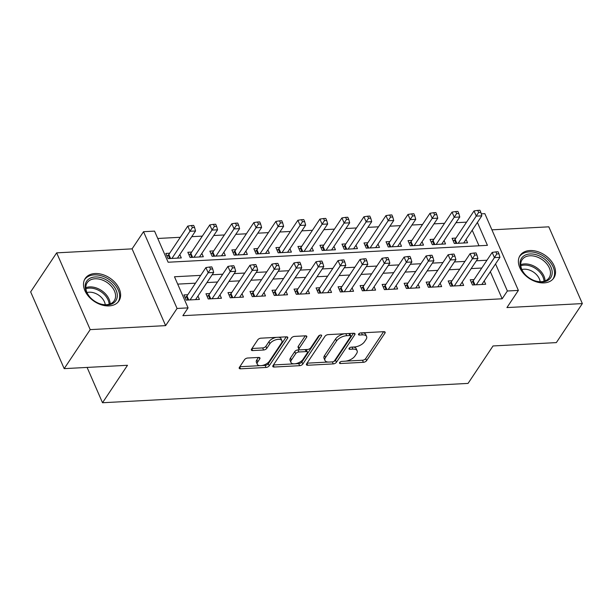 <?xml version="1.0" encoding="UTF-8"?>
<svg xmlns="http://www.w3.org/2000/svg" width="613" height="613" viewBox="0 0 613 613"><rect width="100%" height="100%" fill="white"/><g stroke="black" fill="none" stroke-linecap="round" stroke-linejoin="round"><path stroke-width="0.92" d="M339.633 362.536A1.785 0.874 156.4 0 0 339.51 363.172A1.785 0.874 156.4 0 0 340.43 363.532L363.394 362.314A2.552 1.249 156.4 0 0 366.582 360.666L384.964 333.097A2.552 1.249 156.4 0 0 385.14 332.192A2.552 1.249 156.4 0 0 383.83 331.679L360.858 332.897A1.785 0.874 156.4 0 0 358.636 334.047A1.785 0.874 156.4 0 0 358.513 334.683A1.785 0.874 156.4 0 0 359.433 335.035L362.406 334.882A8.161 4.007 156.4 0 1 366.612 336.514A8.161 4.007 156.4 0 1 366.053 339.418L364.52 341.717A8.161 4.007 156.4 0 1 354.337 346.981L351.364 347.142A1.785 0.874 156.4 0 0 349.134 348.291A1.785 0.874 156.4 0 0 349.012 348.927A1.785 0.874 156.4 0 0 349.931 349.287L352.904 349.126A8.161 4.007 156.4 0 1 357.118 350.759A8.161 4.007 156.4 0 1 356.551 353.663L355.019 355.961A8.161 4.007 156.4 0 1 344.835 361.226L341.862 361.386A1.785 0.874 156.4 0 0 339.633 362.536M109.129 305.902A20.267 14.03 33.7 0 0 118.922 300.968A20.267 14.03 33.7 0 0 115.466 282.968A20.267 14.03 33.7 0 0 94.992 273.536A20.267 14.03 33.7 0 0 85.199 278.478A20.267 14.03 33.7 0 0 88.655 296.477A20.267 14.03 33.7 0 0 109.129 305.902M544.022 282.899A20.267 14.03 33.7 0 0 553.823 277.965A20.267 14.03 33.7 0 0 550.359 259.966A20.267 14.03 33.7 0 0 529.885 250.541A20.267 14.03 33.7 0 0 520.092 255.475A20.267 14.03 33.7 0 0 523.548 273.475A20.267 14.03 33.7 0 0 544.022 282.899M247.721 358.015A2.552 1.249 156.4 0 0 244.541 359.662L239.384 367.394A2.552 1.249 156.4 0 0 239.208 368.306A2.552 1.249 156.4 0 0 240.518 368.811L266.027 367.463A2.552 1.249 156.4 0 0 269.207 365.823L287.597 338.246A2.552 1.249 156.4 0 0 287.773 337.342A2.552 1.249 156.4 0 0 286.455 336.828L260.946 338.177A2.552 1.249 156.4 0 0 257.766 339.824L251.537 349.165A2.552 1.249 156.4 0 0 251.361 350.077A2.552 1.249 156.4 0 0 252.679 350.582L263.59 350.008A2.552 1.249 156.4 0 0 266.778 348.36L269.866 343.732A6.82 3.349 156.4 0 1 276.379 339.64A6.82 3.349 156.4 0 1 281.896 340.69A6.82 3.349 156.4 0 1 281.428 343.119L269.322 361.272A6.82 3.349 156.4 0 1 262.808 365.356A6.82 3.349 156.4 0 1 257.291 364.306A6.82 3.349 156.4 0 1 257.759 361.885L259.774 358.858A2.552 1.249 156.4 0 0 259.95 357.946A2.552 1.249 156.4 0 0 258.64 357.44L247.721 358.015M64.189 368.635L30.65 291.872L56.664 252.855L90.203 329.618L64.189 368.635L127.496 365.287L102.517 402.741L468.048 383.409L493.028 345.954L556.336 342.606L582.35 303.588L506.928 307.573L518.376 290.409L507.372 290.991L502.162 298.792L182.873 315.68L188.076 307.879L177.065 308.462L143.534 231.699L154.545 231.116L168.138 262.234L487.427 245.346L477.412 222.427M90.203 329.618L165.625 325.626L177.065 308.462M306.6 363.838A2.552 1.249 156.4 0 0 306.423 364.75A2.552 1.249 156.4 0 0 307.741 365.256L333.242 363.907A2.552 1.249 156.4 0 0 336.43 362.268L354.812 334.69A2.552 1.249 156.4 0 0 354.988 333.786A2.552 1.249 156.4 0 0 353.678 333.273L328.17 334.621A2.552 1.249 156.4 0 0 324.99 336.269L306.6 363.838M299.634 365.685L274.134 367.034A2.552 1.249 156.4 0 1 272.816 366.528A2.552 1.249 156.4 0 1 272.992 365.616L291.374 338.047A2.552 1.249 156.4 0 1 294.562 336.399L305.473 335.824A2.552 1.249 156.4 0 1 306.791 336.33A2.552 1.249 156.4 0 1 306.615 337.242L299.159 348.422A2.552 1.249 156.4 0 0 298.983 349.333A2.552 1.249 156.4 0 0 300.301 349.839L307.542 349.456A2.552 1.249 156.4 0 0 310.722 347.809L318.484 336.169A1.785 0.874 156.4 0 1 320.193 335.096A1.785 0.874 156.4 0 1 321.633 335.372A1.785 0.874 156.4 0 1 321.511 336.008L302.822 364.045A2.552 1.249 156.4 0 1 299.634 365.685L298.73 363.616L273.436 364.95M582.35 303.588L548.811 226.825L491.917 229.837M169.671 253.23L165.816 253.437L168.085 258.625L181.295 257.927L179.824 254.556M191.693 252.066L187.839 252.272L190.107 257.46L203.317 256.763L201.846 253.391M213.715 250.901L209.861 251.108L212.129 256.295L225.339 255.598L223.868 252.227M235.729 249.736L231.883 249.943L234.143 255.131L247.361 254.433L245.882 251.062M257.751 248.571L253.897 248.778L256.165 253.966L269.375 253.269L267.904 249.897M279.773 247.407L275.919 247.614L278.187 252.801L291.397 252.104L289.926 248.732M301.795 246.242L297.941 246.449L300.201 251.636L313.419 250.939L311.948 247.568M323.81 245.077L319.955 245.284L322.223 250.472L335.434 249.775L333.962 246.403M345.832 243.913L341.977 244.12L344.245 249.307L357.456 248.61L355.984 245.238M367.854 242.748L363.999 242.955L366.267 248.142L379.478 247.445L378.006 244.074M389.876 241.583L386.021 241.79L388.282 246.978L401.5 246.28L400.028 242.909M411.89 240.419L408.036 240.625L410.304 245.813L423.514 245.116L422.043 241.744M433.912 239.254L430.058 239.461L432.326 244.648L445.536 243.951L444.065 240.58M474.064 279.589L470.209 279.789L472.47 284.976L485.688 284.279L484.216 280.907M452.042 280.754L448.187 280.953L450.455 286.141L463.666 285.443L462.194 282.072M430.02 281.919L426.165 282.118L428.433 287.305L441.644 286.608L440.172 283.237M407.997 283.083L404.143 283.283L406.411 288.47L419.621 287.773L418.15 284.401M385.983 284.248L382.129 284.447L384.389 289.635L397.607 288.938L396.136 285.566M363.961 285.413L360.107 285.612L362.375 290.8L375.585 290.102L374.114 286.731M341.939 286.577L338.085 286.777L340.353 291.964L353.563 291.267L352.092 287.895M319.917 287.742L316.07 287.941L318.331 293.129L331.549 292.432L330.07 289.06M297.903 288.907L294.048 289.106L296.317 294.294L309.527 293.596L308.055 290.225M275.881 290.072L272.026 290.271L274.295 295.458L287.505 294.761L286.033 291.39M253.859 291.236L250.004 291.436L252.272 296.623L265.483 295.926L264.011 292.554M231.844 292.401L227.99 292.6L230.25 297.788L243.468 297.09L241.997 293.719M209.822 293.566L205.968 293.765L208.236 298.952L221.446 298.255L219.975 294.884M502.162 298.792L490.339 271.728M481.764 268.034L471.182 268.594M459.742 269.199L449.16 269.758M437.72 270.364L427.138 270.923M415.706 271.528L405.124 272.088M393.684 272.693L383.102 273.252M371.662 273.858L361.08 274.417M349.64 275.022L339.066 275.582M327.626 276.187L317.044 276.747M305.603 277.352L295.022 277.911M283.581 278.517L273 279.076M261.559 279.681L250.985 280.241M239.545 280.846L228.963 281.405M217.523 282.011L206.941 282.57M195.501 283.175L177.701 284.118M187.8 294.73L183.946 294.93L186.214 300.117L199.424 299.42L197.953 296.048M466.57 222.144L455.988 222.703M444.548 223.308L433.966 223.868M422.533 224.473L411.951 225.032M400.511 225.638L389.929 226.197M378.489 226.802L367.907 227.362M356.467 227.967L345.885 228.526M334.453 229.132L323.871 229.691M312.431 230.296L301.849 230.856M290.409 231.461L279.827 232.02M268.387 232.626L257.805 233.185M246.372 233.791L235.79 234.35M224.35 234.955L213.768 235.515M202.328 236.12L191.746 236.679M180.306 237.285L157.756 238.472M479.014 245.798L472.209 230.227M455.934 238.089L452.08 238.296L454.348 243.484L467.558 242.786L466.087 239.415M87.092 367.425L102.517 402.741M165.625 325.626L132.086 248.863L56.664 252.855M132.086 248.863L143.534 231.699M481.251 213.837L484.845 213.646L518.376 290.409M200.704 275.375L174.483 276.762L188.076 307.879M486.967 260.234L476.385 260.793M464.945 261.399L454.363 261.958M442.923 262.563L432.349 263.123M420.909 263.728L410.327 264.287M398.887 264.893L388.305 265.452M376.865 266.057L366.283 266.617M354.843 267.222L344.268 267.781M332.828 268.387L322.246 268.946M310.806 269.551L300.224 270.111M288.784 270.716L278.202 271.275M266.77 271.881L256.188 272.44M244.748 273.046L234.166 273.605M222.726 274.21L212.144 274.77M507.372 290.991L495.542 263.919M357.118 350.759L356.207 348.69A8.161 4.007 156.4 0 0 352.996 347.05M366.612 336.514L365.708 334.437A8.161 4.007 156.4 0 0 362.498 332.805M345.908 361.118L362.49 360.237A2.552 1.249 156.4 0 0 365.67 358.597L383.615 331.687M333.211 361.685A2.552 1.249 156.4 0 0 335.518 360.191L353.463 333.288M307.044 363.172L328.162 362.053M332.3 361.892A1.785 0.874 156.4 0 0 334.529 360.743L350.667 336.537A1.785 0.874 156.4 0 0 350.789 335.901A1.785 0.874 156.4 0 0 349.87 335.541L346.736 335.709A8.161 4.007 156.4 0 0 336.545 340.981L325.518 357.525A8.161 4.007 156.4 0 0 324.951 360.421A8.161 4.007 156.4 0 0 329.166 362.061L332.3 361.892M350.789 335.901L349.885 333.824A1.785 0.874 156.4 0 0 349.402 333.503M344.751 333.748A8.161 4.007 156.4 0 0 335.64 338.905L336.545 340.981M324.951 360.421L324.047 358.352A8.161 4.007 156.4 0 1 324.606 355.448L335.64 338.905M305.266 335.832L298.255 346.345A2.552 1.249 156.4 0 0 298.079 347.257L298.983 349.333M319.725 335.25L301.91 361.969L302.822 364.045M291.42 360.03A6.82 3.349 156.4 0 0 290.953 362.452A6.82 3.349 156.4 0 0 296.47 363.501A6.82 3.349 156.4 0 0 302.983 359.417L307.251 353.019A2.552 1.249 156.4 0 0 307.427 352.115A2.552 1.249 156.4 0 0 306.109 351.601L298.868 351.985A2.552 1.249 156.4 0 0 295.688 353.632L291.42 360.03L290.516 357.954A6.82 3.349 156.4 0 0 290.041 360.375L290.953 362.452M307.427 352.115L306.515 350.038A2.552 1.249 156.4 0 0 305.741 349.556M290.516 357.954L294.776 351.555A2.552 1.249 156.4 0 1 297.964 349.908L299.757 349.816M298.73 363.616A2.552 1.249 156.4 0 0 301.91 361.969M257.291 364.306L256.38 362.229A6.82 3.349 156.4 0 1 256.855 359.808L258.425 357.448M281.896 340.69L280.992 338.614A6.82 3.349 156.4 0 0 278.386 337.257M276.486 337.357A6.82 3.349 156.4 0 0 268.961 341.656L269.866 343.732M251.981 348.498L262.686 347.931A2.552 1.249 156.4 0 0 265.866 346.291L268.961 341.656M261.797 365.57L265.123 365.394A2.552 1.249 156.4 0 0 268.302 363.747L286.24 336.844M239.829 366.727L259.897 365.67M463.704 242.986L481.81 215.837L476.309 216.128L474.041 210.941L455.099 239.338A2.598 1.272 -23.6 0 1 454.555 239.928L453.26 241.009M478.63 212.45L480.83 212.336L479.925 210.259L477.726 210.382L478.63 212.45L458.202 243.277M480.83 212.336L481.81 215.837M474.041 210.941L477.726 210.382M476.324 284.769L494.43 257.621L499.94 257.33L481.833 284.478M471.389 282.501L472.677 281.428A2.598 1.272 156.4 0 0 473.228 280.831L492.17 252.433L494.43 257.621L496.76 253.943L498.959 253.828L498.055 251.751L495.856 251.874L496.76 253.943M495.856 251.874L492.17 252.433M499.94 257.33L498.959 253.828M530.007 253.966A17.539 12.137 -146.3 0 1 550.987 267.184A17.539 12.137 -146.3 0 1 542.244 281.972A17.539 12.137 -146.3 0 1 533.808 280.417A17.539 12.137 -146.3 0 1 525.525 274.892A17.539 12.137 -146.3 0 1 530.007 253.966M533.632 280.34A16.244 11.241 33.7 0 0 541.271 281.712A16.244 11.241 33.7 0 0 549.118 277.758A16.244 11.241 33.7 0 0 546.344 263.337A16.244 11.241 33.7 0 0 529.938 255.782A16.244 11.241 33.7 0 0 522.092 259.736A16.244 11.241 33.7 0 0 525.655 275.03M521.87 269.544A12.789 8.85 -146.3 0 1 524.038 269.199A12.789 8.85 -146.3 0 1 540.153 281.735M552.88 279.145L552.834 279.214A20.137 13.938 33.7 0 0 552.88 279.145A20.137 13.938 33.7 0 0 549.44 261.253A20.137 13.938 33.7 0 0 529.096 251.889A20.137 13.938 33.7 0 0 519.364 256.793A20.137 13.938 33.7 0 0 519.318 256.87M111.045 283.29A17.539 12.137 -146.3 0 1 116.026 300.378A17.539 12.137 -146.3 0 1 98.915 303.42A17.539 12.137 -146.3 0 1 91.414 298.654A17.539 12.137 -146.3 0 1 90.624 297.895A17.539 12.137 -146.3 0 1 88.816 278.999A17.539 12.137 -146.3 0 1 111.045 283.29M98.731 303.343A16.244 11.241 33.7 0 0 114.217 300.761A16.244 11.241 33.7 0 0 109.796 284.639A16.244 11.241 33.7 0 0 87.192 282.739A16.244 11.241 33.7 0 0 90.762 298.033M86.977 292.547A12.789 8.85 -146.3 0 1 100.754 296.807A12.789 8.85 -146.3 0 1 105.252 304.738M117.987 302.148L117.934 302.217A20.137 13.938 33.7 0 0 117.987 302.148A20.137 13.938 33.7 0 0 112.493 282.149A20.137 13.938 33.7 0 0 84.471 279.796A20.137 13.938 33.7 0 0 84.425 279.873L84.471 279.796M441.682 244.15L459.788 216.994L454.287 217.286L452.019 212.106L433.077 240.503A2.598 1.272 -23.6 0 1 432.533 241.093L431.245 242.173M456.608 213.615L458.815 213.5L457.903 211.424L455.704 211.546L456.608 213.615L436.18 244.441M458.815 213.5L459.788 216.994M452.019 212.106L455.704 211.546M419.66 245.315L437.774 218.159L432.265 218.45L429.997 213.27L411.062 241.668A2.598 1.272 -23.6 0 1 410.511 242.258L409.223 243.338M434.594 214.78L436.793 214.665L435.889 212.588L433.682 212.711L434.594 214.78L414.158 245.606M436.793 214.665L437.774 218.159M429.997 213.27L433.682 212.711M397.645 246.48L415.752 219.324L410.243 219.615L407.982 214.435L389.04 242.832A2.598 1.272 -23.6 0 1 388.489 243.422L387.201 244.503M412.572 215.945L414.771 215.83L413.867 213.753L411.66 213.876L412.572 215.945L392.136 246.771M414.771 215.83L415.752 219.324M407.982 214.435L411.66 213.876M375.623 247.644L393.73 220.488L388.228 220.78L385.96 215.6L367.018 243.997A2.598 1.272 -23.6 0 1 366.474 244.587L365.187 245.667M390.55 217.109L392.749 216.994L391.845 214.918L389.646 215.033L390.55 217.109L370.122 247.936M392.749 216.994L393.73 220.488M385.96 215.6L389.646 215.033M454.31 285.934L472.416 258.786L477.918 258.494L459.811 285.643M449.375 283.666L450.662 282.593A2.598 1.272 156.4 0 0 451.206 281.995L470.148 253.598L472.416 258.786L474.738 255.108L476.937 254.993L476.033 252.916L473.834 253.039L474.738 255.108M473.834 253.039L470.148 253.598M477.918 258.494L476.937 254.993M432.288 287.099L450.394 259.95L455.896 259.659L437.789 286.807M427.353 284.83L428.64 283.758A2.598 1.272 156.4 0 0 429.184 283.16L448.126 254.763L450.394 259.95L452.716 256.272L454.923 256.157L454.011 254.081L451.812 254.203L452.716 256.272M451.812 254.203L448.126 254.763M455.896 259.659L454.923 256.157M410.266 288.263L428.372 261.115L433.881 260.824L415.775 287.972M405.331 285.995L406.618 284.922A2.598 1.272 156.4 0 0 407.17 284.325L426.112 255.928L428.372 261.115L430.701 257.437L432.901 257.322L431.996 255.246L429.79 255.368L430.701 257.437M429.79 255.368L426.112 255.928M433.881 260.824L432.901 257.322M388.244 289.428L406.358 262.28L411.859 261.989L393.753 289.137M383.309 287.16L384.604 286.087A2.598 1.272 156.4 0 0 385.148 285.489L404.09 257.092L406.358 262.28L408.679 258.602L410.879 258.487L409.974 256.41L407.775 256.533L408.679 258.602M407.775 256.533L404.09 257.092M411.859 261.989L410.879 258.487M353.601 248.809L371.708 221.653L366.206 221.944L363.938 216.764L344.996 245.162A2.598 1.272 -23.6 0 1 344.452 245.752L343.165 246.832M368.528 218.274L370.735 218.159L369.823 216.083L367.624 216.197L368.528 218.274L348.1 249.1M370.735 218.159L371.708 221.653M363.938 216.764L367.624 216.197M366.229 290.593L384.336 263.444L389.837 263.153L371.731 290.301M361.295 288.325L362.582 287.252A2.598 1.272 156.4 0 0 363.126 286.654L382.068 258.257L384.336 263.444L386.657 259.766L388.864 259.651L387.952 257.575L385.753 257.698L386.657 259.766M385.753 257.698L382.068 258.257M389.837 263.153L388.864 259.651M331.587 249.974L349.694 222.818L344.184 223.109L341.916 217.929L322.982 246.326A2.598 1.272 -23.6 0 1 322.43 246.916L321.143 247.997M346.514 219.439L348.713 219.324L347.809 217.247L345.602 217.362L346.514 219.439L326.078 250.265M348.713 219.324L349.694 222.818M341.916 217.929L345.602 217.362M344.207 291.757L362.314 264.609L367.815 264.318L349.709 291.466M339.273 289.489L340.56 288.416A2.598 1.272 156.4 0 0 341.112 287.819L360.046 259.422L362.314 264.609L364.635 260.931L366.842 260.816L365.93 258.74L363.731 258.862L364.635 260.931M363.731 258.862L360.046 259.422M367.815 264.318L366.842 260.816M309.565 251.138L327.671 223.983L322.162 224.274L319.902 219.094L300.96 247.491A2.598 1.272 -23.6 0 1 300.416 248.081L299.121 249.162M324.492 220.603L326.691 220.488L325.787 218.412L323.587 218.527L324.492 220.603L304.056 251.43M326.691 220.488L327.671 223.983M319.902 219.094L323.587 218.527M322.185 292.922L340.292 265.774L345.801 265.483L327.694 292.631M317.25 290.654L318.538 289.581A2.598 1.272 156.4 0 0 319.089 288.984L338.031 260.586L340.292 265.774L342.621 262.096L344.82 261.981L343.916 259.904L341.709 260.027L342.621 262.096M341.709 260.027L338.031 260.586M345.801 265.483L344.82 261.981M287.543 252.303L305.649 225.147L300.148 225.438L297.88 220.259L278.938 248.656A2.598 1.272 -23.6 0 1 278.394 249.246L277.107 250.326M302.47 221.768L304.669 221.653L303.764 219.577L301.565 219.692L302.47 221.768L282.041 252.594M304.669 221.653L305.649 225.147M297.88 220.259L301.565 219.692M300.163 294.087L318.277 266.939L323.779 266.647L305.672 293.796M295.228 291.819L296.523 290.746A2.598 1.272 156.4 0 0 297.067 290.148L316.009 261.751L318.277 266.939L320.599 263.261L322.798 263.146L321.894 261.069L319.695 261.192L320.599 263.261M319.695 261.192L316.009 261.751M323.779 266.647L322.798 263.146M265.521 253.468L283.627 226.312L278.126 226.603L275.858 221.423L256.924 249.82A2.598 1.272 -23.6 0 1 256.372 250.411L255.085 251.491M280.447 222.933L282.654 222.818L281.742 220.741L279.543 220.856L280.447 222.933L260.019 253.759M282.654 222.818L283.627 226.312M275.858 221.423L279.543 220.856M278.149 295.251L296.255 268.103L301.757 267.812L283.65 294.96M273.214 292.983L274.501 291.911A2.598 1.272 156.4 0 0 275.045 291.313L293.987 262.916L296.255 268.103L298.577 264.425L300.784 264.31L299.872 262.234L297.673 262.356L298.577 264.425M297.673 262.356L293.987 262.916M301.757 267.812L300.784 264.31M243.507 254.633L261.613 227.477L256.104 227.768L253.843 222.588L234.902 250.985A2.598 1.272 -23.6 0 1 234.35 251.575L233.063 252.656M258.433 224.097L260.632 223.983L259.728 221.906L257.521 222.021L258.433 224.097L237.997 254.924M260.632 223.983L261.613 227.477M253.843 222.588L257.521 222.021M256.127 296.416L274.233 269.268L279.743 268.977L261.628 296.125M251.192 294.148L252.479 293.075A2.598 1.272 156.4 0 0 253.031 292.478L271.965 264.08L274.233 269.268L276.555 265.59L278.762 265.475L277.858 263.398L275.651 263.521L276.555 265.59M275.651 263.521L271.965 264.08M279.743 268.977L278.762 265.475M221.485 255.797L239.591 228.641L234.089 228.933L231.821 223.753L212.88 252.15A2.598 1.272 -23.6 0 1 212.336 252.74L211.041 253.82M236.411 225.262L238.61 225.147L237.706 223.071L235.507 223.186L236.411 225.262L215.975 256.088M238.61 225.147L239.591 228.641M231.821 223.753L235.507 223.186M234.105 297.581L252.211 270.433L257.721 270.141L239.614 297.29M229.17 295.313L230.457 294.24A2.598 1.272 156.4 0 0 231.009 293.642L249.951 265.245L252.211 270.433L254.541 266.755L256.74 266.64L255.836 264.563L253.629 264.686L254.541 266.755M253.629 264.686L249.951 265.245M257.721 270.141L256.74 266.64M199.463 256.962L217.569 229.806L212.067 230.097L209.799 224.917L190.858 253.315A2.598 1.272 -23.6 0 1 190.314 253.905L189.026 254.985M214.389 226.427L216.596 226.312L215.684 224.235L213.485 224.35L214.389 226.427L193.961 257.253M216.596 226.312L217.569 229.806M209.799 224.917L213.485 224.35M212.09 298.746L230.197 271.597L235.699 271.306L217.592 298.454M207.148 296.477L208.443 295.405A2.598 1.272 156.4 0 0 208.987 294.807L227.929 266.41L230.197 271.597L232.519 267.919L234.718 267.804L233.814 265.728L231.614 265.85L232.519 267.919M231.614 265.85L227.929 266.41M235.699 271.306L234.718 267.804M177.441 258.127L195.555 230.971L190.045 231.262L187.777 226.082L168.843 254.479A2.598 1.272 -23.6 0 1 168.291 255.069L167.004 256.15M192.367 227.592L194.574 227.477L193.67 225.4L191.463 225.515L192.367 227.592L171.939 258.418M194.574 227.477L195.555 230.971M187.777 226.082L191.463 225.515M190.068 299.91L208.175 272.762L213.676 272.471L195.57 299.619M185.134 297.642L186.421 296.569A2.598 1.272 156.4 0 0 186.965 295.972L205.907 267.575L208.175 272.762L210.497 269.084L212.703 268.969L211.791 266.893L209.592 267.015L210.497 269.084M209.592 267.015L205.907 267.575M213.676 272.471L212.703 268.969M339.878 362.252L340.43 363.532M358.873 333.763L359.433 335.035M349.372 348.008L349.931 349.287M352.023 347.104L352.904 349.126M361.517 332.859L362.406 334.882M384.359 331.702L384.964 333.097M365.67 358.597L366.582 360.666M362.49 360.237L363.394 362.314M354.207 333.296L354.812 334.69M335.518 360.191L336.43 362.268M332.361 361.885L333.242 363.907M306.914 363.371L307.741 365.256M348.981 333.518L349.87 335.541M345.847 333.687L346.736 335.709M324.606 355.448L325.518 357.525M273.306 365.149L274.134 367.034M306.01 335.847L306.615 337.242M298.255 346.345L299.159 348.422M321.082 335.035L321.511 336.008M305.228 349.579L306.109 351.601M297.964 349.908L298.868 351.985M294.776 351.555L295.688 353.632M259.169 357.463L259.774 358.858M256.855 359.808L257.759 361.885M265.866 346.291L266.778 348.36M262.686 347.931L263.59 350.008M251.851 348.697L252.679 350.582M286.984 336.851L287.597 338.246M268.302 363.747L269.207 365.823M265.123 365.394L266.027 367.463M239.698 366.926L240.518 368.811M455.099 239.338L456.854 243.353M454.555 239.928L456.064 243.392M474.194 284.884L472.677 281.428M474.983 284.846L473.228 280.831M520.721 264.701A16.244 11.241 -146.3 0 1 524.513 263.912A16.244 11.241 -146.3 0 1 545.064 280.93M544.045 281.267A15.708 10.873 33.7 0 0 524.184 265.107A15.708 10.873 33.7 0 0 520.797 265.766M85.828 287.704A16.244 11.241 -146.3 0 1 104.371 292.769A16.244 11.241 -146.3 0 1 110.164 303.933M109.152 304.27A15.708 10.873 33.7 0 0 103.559 293.773A15.708 10.873 33.7 0 0 85.904 288.769M433.077 240.503L434.832 244.518M432.533 241.093L434.042 244.556M411.062 241.668L412.81 245.683M410.511 242.258L412.02 245.721M389.04 242.832L390.795 246.847M388.489 243.422L390.006 246.886M367.018 243.997L368.773 248.012M366.474 244.587L367.984 248.05M452.172 286.049L450.662 282.593M452.961 286.01L451.206 281.995M430.15 287.213L428.64 283.758M430.939 287.175L429.184 283.16M408.135 288.378L406.618 284.922M408.917 288.34L407.17 284.325M386.113 289.543L384.604 286.087M386.903 289.505L385.148 285.489M344.996 245.162L346.751 249.177M344.452 245.752L345.962 249.215M364.091 290.708L362.582 287.252M364.881 290.669L363.126 286.654M322.982 246.326L324.729 250.342M322.43 246.916L323.948 250.38M342.069 291.872L340.56 288.416M342.859 291.834L341.112 287.819M300.96 247.491L302.715 251.506M300.416 248.081L301.925 251.545M320.055 293.037L318.538 289.581M320.837 292.999L319.089 288.984M278.938 248.656L280.693 252.671M278.394 249.246L279.903 252.709M298.033 294.202L296.523 290.746M298.822 294.163L297.067 290.148M256.924 249.82L258.671 253.836M256.372 250.411L257.881 253.874M276.011 295.366L274.501 291.911M276.8 295.328L275.045 291.313M234.902 250.985L236.649 255M234.35 251.575L235.867 255.039M253.989 296.531L252.479 293.075M254.778 296.493L253.031 292.478M212.88 252.15L214.634 256.165M212.336 252.74L213.845 256.203M231.975 297.696L230.457 294.24M232.756 297.657L231.009 293.642M190.858 253.315L192.612 257.33M190.314 253.905L191.823 257.368M209.952 298.86L208.443 295.405M210.742 298.822L208.987 294.807M168.843 254.479L170.59 258.494M168.291 255.069L169.801 258.533M187.93 300.025L186.421 296.569M188.72 299.987L186.965 295.972"/></g></svg>
